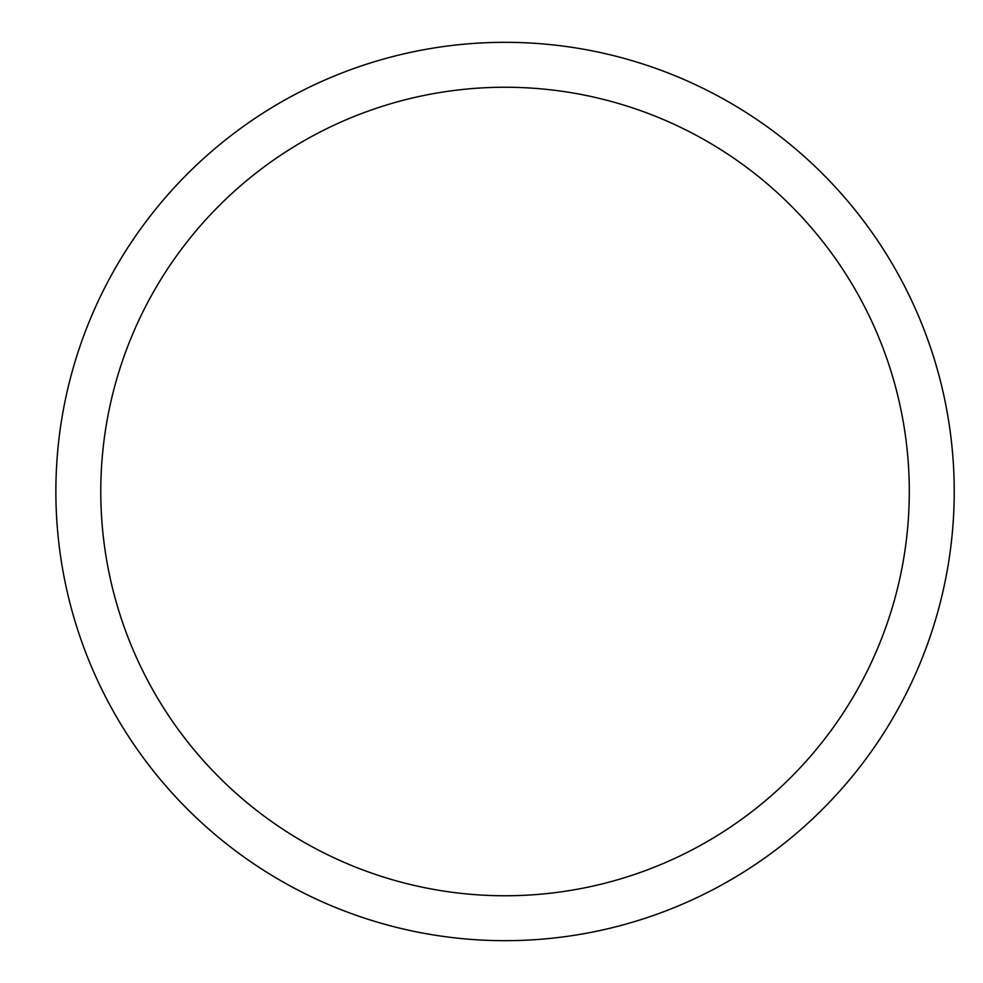 <?xml version="1.0" encoding="UTF-8"?>
<svg xmlns="http://www.w3.org/2000/svg" width="983" height="983" viewBox="0 0 983 983"><rect width="100%" height="100%" fill="white"/><g stroke="black" fill="none" stroke-linecap="round" stroke-linejoin="round"><path stroke-width="1.47" d="M100.782 491.5A404.259 404.259 0 0 1 707.17 141.405A404.259 404.259 0 0 1 707.17 841.595A404.259 404.259 0 0 1 100.782 491.5M55.871 491.5A449.17 449.17 0 0 1 729.632 102.502A449.17 449.17 0 0 1 729.632 880.498A449.17 449.17 0 0 1 55.871 491.5"/></g></svg>
